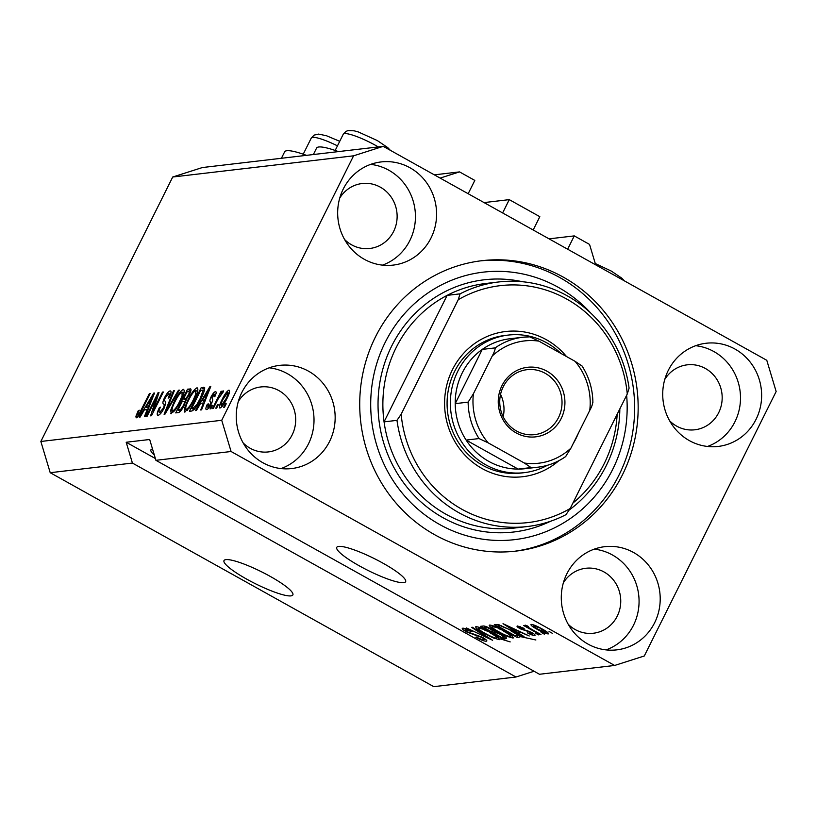 <?xml version="1.0" encoding="UTF-8"?>
<svg xmlns="http://www.w3.org/2000/svg" width="817" height="817" viewBox="0 0 817 817"><rect width="100%" height="100%" fill="white"/><g stroke="black" fill="none" stroke-linecap="round" stroke-linejoin="round"><path stroke-width="1.23" d="M434.327 174.848L459.532 171.897L440.138 178.086M468.172 193.721L474.81 180.414L459.532 171.897M484.062 202.585L509.267 199.634L502.629 212.941M509.267 199.634L539.823 216.679L533.184 229.985M549.075 238.85L574.269 235.899L567.641 249.205M595.675 264.851L589.547 244.416L574.269 235.899M225.931 559.625A38.47 6.699 -153.5 0 0 224.001 560.585A38.47 6.699 -153.5 0 0 251.003 581.469A38.47 6.699 -153.5 0 0 290.934 595.889A38.47 6.699 -153.5 0 0 292.864 594.919A38.47 6.699 -153.5 0 0 265.862 574.034A38.47 6.699 -153.5 0 0 225.931 559.625M338.677 546.41A38.47 6.699 -153.5 0 0 336.757 547.37A38.47 6.699 -153.5 0 0 363.759 568.254A38.47 6.699 -153.5 0 0 403.69 582.664A38.47 6.699 -153.5 0 0 405.62 581.704A38.47 6.699 -153.5 0 0 378.618 560.819A38.47 6.699 -153.5 0 0 338.677 546.41M152.534 449.033A32.7 5.688 -153.5 0 0 150.92 449.85A32.7 5.688 -153.5 0 0 154.342 455.059M500.178 638.833L510.186 641.896M241.812 392.487A51.941 49.428 83.3 0 0 245.069 446.072A51.941 49.428 83.3 0 0 291.74 468.55A51.941 49.428 83.3 0 0 329.578 441.435A51.941 49.428 83.3 0 0 326.33 387.85A51.941 49.428 83.3 0 0 279.649 365.373A51.941 49.428 83.3 0 0 241.812 392.487M281.028 468.58A51.941 49.428 83.3 0 0 308.438 443.917A51.941 49.428 83.3 0 0 269.222 367.824M566.865 573.8A51.941 49.428 83.3 0 0 570.113 627.395A51.941 49.428 83.3 0 0 616.794 649.862A51.941 49.428 83.3 0 0 654.631 622.758A51.941 49.428 83.3 0 0 651.374 569.163A51.941 49.428 83.3 0 0 604.703 546.685A51.941 49.428 83.3 0 0 566.865 573.8M606.081 649.893A51.941 49.428 83.3 0 0 633.492 625.23A51.941 49.428 83.3 0 0 594.276 549.136M668.296 370.356A51.941 49.428 83.3 0 0 671.554 423.952A51.941 49.428 83.3 0 0 718.225 446.429A51.941 49.428 83.3 0 0 756.062 419.315A51.941 49.428 83.3 0 0 752.804 365.73A51.941 49.428 83.3 0 0 706.133 343.252A51.941 49.428 83.3 0 0 668.296 370.356M707.512 446.46A51.941 49.428 83.3 0 0 734.922 421.797A51.941 49.428 83.3 0 0 695.706 345.703M343.242 189.044A51.941 49.428 83.3 0 0 346.5 242.639A51.941 49.428 83.3 0 0 393.171 265.106A51.941 49.428 83.3 0 0 431.008 238.002A51.941 49.428 83.3 0 0 427.761 184.407A51.941 49.428 83.3 0 0 381.079 161.94A51.941 49.428 83.3 0 0 343.242 189.044M382.458 265.137A51.941 49.428 83.3 0 0 409.868 240.474A51.941 49.428 83.3 0 0 370.652 164.38M306.426 155.342A44.629 7.772 -153.5 0 0 284.622 151.85L281.416 158.273M375.422 337.002A146.202 139.125 83.3 0 0 384.572 487.841A146.202 139.125 83.3 0 0 515.956 551.107A146.202 139.125 83.3 0 0 622.452 474.8A146.202 139.125 83.3 0 0 613.301 323.951A146.202 139.125 83.3 0 0 481.918 260.694A146.202 139.125 83.3 0 0 375.422 337.002M344.58 239.483A32.7 31.117 83.3 0 0 369.795 248.48A32.7 31.117 83.3 0 0 393.62 231.415A32.7 31.117 83.3 0 0 391.568 197.673A32.7 31.117 83.3 0 0 362.176 183.519A32.7 31.117 83.3 0 0 339.729 198.112M669.634 420.796A32.7 31.117 83.3 0 0 694.848 429.793A32.7 31.117 83.3 0 0 718.664 412.728A32.7 31.117 83.3 0 0 716.621 378.986A32.7 31.117 83.3 0 0 687.23 364.831A32.7 31.117 83.3 0 0 664.783 379.425M568.203 624.239A32.7 31.117 83.3 0 0 593.408 633.236A32.7 31.117 83.3 0 0 617.233 616.171A32.7 31.117 83.3 0 0 615.191 582.429A32.7 31.117 83.3 0 0 585.799 568.275A32.7 31.117 83.3 0 0 563.352 582.858M535.87 639.987L520.276 636.566M243.149 442.916A32.7 31.117 83.3 0 0 268.364 451.924A32.7 31.117 83.3 0 0 292.18 434.848A32.7 31.117 83.3 0 0 290.137 401.106A32.7 31.117 83.3 0 0 260.746 386.962A32.7 31.117 83.3 0 0 238.298 401.545M172.714 177.013L353.587 155.812L221.724 420.285L231.088 451.505L155.914 460.318L539.475 674.27L614.639 665.457L644.286 655.99L776.15 391.517L766.785 360.297L383.234 146.345L202.361 167.546L172.714 177.013L40.85 441.476L50.215 472.706L132.425 463.065L515.987 677.017L534.063 671.247M50.215 472.706L433.766 686.658L515.987 677.017M231.088 451.505L614.639 665.457M483.664 639.721C484.685 639.619 483.94 638.823 481.427 637.352L466.609 631.96C462.728 629.713 461.442 628.467 462.759 628.202C464.536 628.14 467.641 629.304 472.083 631.704L465.445 629.682C464.475 629.774 465.169 630.51 467.518 631.888L482.214 637.209C486.36 639.619 487.698 640.957 486.248 641.212C484.226 641.243 480.743 639.925 475.821 637.25L476.382 636.984C479.824 638.833 482.255 639.742 483.664 639.721L484.542 638.618M486.84 640.937L486.248 641.212L486.666 640.375M462.238 628.447L462.759 628.202M465.874 628.824L465.047 629.866L465.608 628.733M472.451 627.272L492.61 640.262L466.517 627.967L489.465 638.843L471.562 627.374L472.451 627.272M499.759 638.874L499.361 639.67L493.366 637.965L484.726 633.716C477.863 629.948 474.963 627.599 476.015 626.649C479.426 627.048 484.41 629.1 490.966 632.797L498.299 637.454L499.361 639.67L499.881 639.425M475.504 626.905L476.015 626.649M513.423 637.28L513.025 638.067L507.03 636.361L498.401 632.113C491.528 628.344 488.627 625.996 489.689 625.046C493.1 625.444 498.074 627.497 504.63 631.194L511.973 635.851L513.025 638.067L513.546 637.822M489.169 625.301L489.689 625.046M517.947 632.705L524.034 636.586L523.146 636.688L503.017 623.688L529.232 635.973L520.827 632.368L517.947 632.705L518.846 630.908M549.044 631.459L552.292 633.267L549.044 631.459M541.814 628.794C546.859 631.531 549.004 633.246 548.258 633.941C545.766 633.645 542.141 632.144 537.392 629.427C532.449 626.731 530.366 625.056 531.121 624.382C533.562 624.658 537.126 626.139 541.814 628.794M541.14 632.378L544.388 634.196L541.14 632.378M528.18 626.384L529.161 627.905L540.977 634.595L540.119 634.697L523.574 625.465L527.067 626.843L525.137 625.087L528.119 626.343M535.268 633.073L538.515 634.88L535.268 633.073M532.347 634.206L529.191 631.837L520.306 628.835C517.314 627.088 516.375 626.139 517.478 625.975L524.157 628.385L519.878 627.293L520.827 628.549L531.336 632.327C534.675 634.247 535.789 635.32 534.655 635.534C533.276 635.585 530.825 634.676 527.302 632.807L532.347 634.206L533.011 633.318M520.245 626.568L519.541 627.446L520.02 626.486M511.105 630.336C517.988 634.074 520.786 636.331 519.479 637.117L517.059 637.403L494.305 624.709L498.35 624.515L511.105 630.336M520.153 636.811L519.479 637.117L519.949 636.177M501.73 634.686C506.08 637.158 507.469 638.496 505.917 638.71L503.384 639.006L480.631 626.312L483.184 626.016C484.583 625.863 487.249 626.833 491.16 628.937L495.01 631.704L501.73 634.686M506.601 638.404L505.917 638.71L506.356 637.822M156.547 397.358L147.121 416.251L146.274 416.353L158.1 392.62L159.009 392.517L153.055 411.022L162.481 392.109L163.339 392.007L151.502 415.741L150.583 415.853L156.547 397.358L157.313 397.787M158.151 415.25C156.578 415.148 156.997 412.575 159.407 407.56L160.408 407.152C158.784 410.624 158.518 412.391 159.611 412.473L163.298 408.214C164.421 405.477 164.483 404.068 163.482 403.966C162.46 403.486 162.808 401.402 164.523 397.695C166.729 393.508 168.598 391.251 170.15 390.914C171.601 390.955 171.264 393.222 169.139 397.716L168.128 398.124C169.528 395.162 169.752 393.682 168.792 393.692L165.34 397.654L164.411 400.034L165.749 402.515L164.186 408.04C161.807 412.534 159.795 414.934 158.151 415.25L157.599 415.169M160.837 413.3L159.244 412.411L160.929 413.198M170.518 394.499L168.792 393.692M179.383 390.128L164.963 414.168L164.084 414.27L173.459 390.822L174.338 390.72L165.861 411.451L178.494 390.23L179.383 390.128M171.264 413.719L170.692 410.277L173.919 402.24C177.34 395.183 180.506 390.894 183.406 389.362C185.02 390.332 184.08 394.274 180.577 401.178L175.492 409.807L170.763 413.637M184.928 412.115L184.366 408.674L187.583 400.636C191.004 393.58 194.17 389.29 197.071 387.758C198.694 388.729 197.745 392.671 194.242 399.584L189.156 408.204L184.428 412.044M200.635 403.312L196.386 410.481L195.498 410.583L209.949 386.543L210.786 386.441L201.574 409.868L200.696 409.981L203.504 402.975L200.635 403.312M226.227 403.792L224.532 407.183L223.684 407.285L225.369 403.894L226.227 403.792M40.85 441.476L221.724 420.285M220.059 408C218.895 407.274 219.62 404.384 222.214 399.329C224.644 394.274 226.901 391.21 228.974 390.118C230.139 390.812 229.444 393.641 226.901 398.614C224.45 403.741 222.163 406.866 220.059 408L219.702 407.949M218.323 404.721L216.638 408.112L215.78 408.204L217.475 404.813L218.323 404.721M217.782 399.544L213.329 408.5L212.471 408.592L221.08 391.333L221.928 391.231L220.559 393.988L223.092 390.812L223.439 391.639L217.782 399.544M223.358 390.955L223.439 391.639M212.563 405.395L210.868 408.786L210.01 408.888L211.705 405.498L212.563 405.395M206.558 409.583C205.445 409.542 205.69 407.765 207.293 404.272L208.294 403.864L207.845 407.101L210.286 404.303L210.541 401.893C209.56 401.617 209.744 399.932 211.092 396.848C212.818 393.6 214.268 391.884 215.433 391.7C216.546 391.629 216.382 393.202 214.932 396.408L213.921 396.817L214.238 394.172L212.114 396.398L212.134 398.676C213.074 398.962 212.818 400.667 211.358 403.772C209.479 407.366 207.875 409.297 206.558 409.583L206.139 409.521M208.876 407.785L207.579 407.06L208.927 407.714M215.606 394.825L214.238 394.172M200.941 398.655C197.581 405.661 194.548 409.777 191.832 411.012L189.411 411.298L201.237 387.564L204.648 387.575C204.832 389.893 203.596 393.58 200.941 398.655M204.781 387.973L203.556 387.289L204.648 387.575M191.004 389.362L190.126 388.872C191.495 388.729 191.249 390.628 189.401 394.57L186 399.656L184.233 405.344C181.864 409.96 179.883 412.381 178.269 412.605L175.737 412.902L187.573 389.168L190.718 388.943M144.364 409.899L140.115 417.078L139.227 417.181L153.688 393.14L154.515 393.038L145.314 416.466L144.425 416.568L147.234 409.562L144.364 409.899M136.357 417.804L135.908 416.282L138.277 410.614L139.278 410.205C137.899 412.789 137.399 414.393 137.777 415.026L139.523 413.136L149.348 393.651L150.205 393.549L142.168 409.654C140.095 414.127 138.165 416.844 136.357 417.804L136.03 417.763M138.778 415.639L137.644 415.016L138.808 415.598M155.914 460.318L149.674 439.495L126.186 442.252L132.425 463.065M383.234 146.345L353.587 155.812M226.003 404.241L225.369 403.894M222.847 399.676L222.214 399.329M227.718 392.589L223.082 399.217C221.233 402.72 220.651 404.823 221.305 405.528L225.962 398.88C227.8 395.387 228.382 393.294 227.718 392.589L229.179 393.314M226.585 399.227L225.962 398.88M222.377 406.12L221.111 405.498L222.336 406.182M218.098 405.171L217.475 404.813M221.703 391.68L221.08 391.333M212.338 405.845L211.705 405.498M207.957 404.64L207.293 404.272M210.909 404.64L210.286 404.303M211.644 403.179L210.878 402.75M211.766 397.225L211.092 396.848M210.602 386.911L209.949 386.543M204.148 403.332L203.504 402.975M206.517 393.508L202.299 400.504L204.607 400.228L209.142 388.963L206.517 393.508M204.73 401.852L202.299 400.504M209.673 389.27L209.142 388.963M205.23 400.575L204.607 400.228M203.841 390.679L204.495 389.372L201.237 387.564M200.716 390.24L191.648 408.429L193.108 408.255L196.887 404.558L200.104 398.716L203.086 390.403L200.716 390.24M193.997 409.736L191.648 408.429M204.219 391.037L202.156 390.066M200.727 399.064L200.104 398.716M197.52 404.905L196.887 404.558M194.599 409.082L193.108 408.255M187.399 410.369L184.366 408.674M188.216 400.984L187.583 400.636M195.702 390.536C193.445 391.762 191.025 395.111 188.421 400.575C185.816 405.681 185.112 408.612 186.307 409.337C188.502 408.153 190.872 404.905 193.425 399.605L195.743 394.284L195.702 390.536L197.591 391.455M196.468 394.693L195.743 394.284M194.058 399.962L193.425 399.605M187.655 410.093L185.959 409.286L187.573 410.185M185.265 402.127L186.041 400.585M190.177 392.283L190.821 390.975L187.573 389.168M187.042 391.843L183.508 398.931L185.97 398.43L188.359 395.06C189.615 392.313 189.646 391.18 188.441 391.68L187.042 391.843M186.062 400.35L183.508 398.931M190.371 392.395L188.441 391.68M188.972 395.408L188.359 395.06M186.725 398.849L185.97 398.43M182.13 401.709L177.973 410.022L180.649 409.429L183.365 405.467C184.754 402.505 184.867 401.188 183.702 401.515L182.13 401.709M180.363 411.36L177.973 410.022M185.571 402.291L183.702 401.515M183.999 405.814L183.365 405.467M181.527 409.92L180.649 409.429M181.027 410.583L179.669 409.828M173.735 411.972L170.692 410.277M174.552 402.587L173.919 402.24M182.028 392.14C179.781 393.365 177.35 396.715 174.756 402.168C172.152 407.285 171.447 410.216 172.642 410.941C174.838 409.746 177.207 406.509 179.76 401.208L182.079 395.888L182.028 392.14L183.927 393.059M182.804 396.296L182.079 395.888M180.383 401.555L179.76 401.208M173.99 411.697L172.285 410.89L173.909 411.788M174.133 391.2L173.459 390.822M166.413 411.758L165.861 411.451M179.117 390.577L178.494 390.23M160.061 407.928L159.407 407.56M163.921 408.561L163.298 408.214M165.157 398.053L164.523 397.695M158.845 393.038L158.1 392.62M153.678 411.38L153.055 411.022M163.114 392.456L162.481 392.109M154.331 393.498L153.688 393.14M147.877 409.92L147.234 409.562M150.246 400.095L146.029 407.091L148.337 406.825L152.871 395.561L150.246 400.095M148.459 408.449L146.029 407.091M153.412 395.857L152.871 395.561M148.96 407.172L148.337 406.825M137.491 417.16L135.908 416.282M138.91 410.971L138.277 410.614M140.146 413.484L139.523 413.136M149.981 393.998L149.348 393.651M313.36 154.536L316.567 148.102A44.629 7.772 26.5 0 1 338.371 151.605M533.828 624.974L533.276 625.791L533.705 624.934M541.344 628.539L533.46 625.699C533.266 626.302 534.859 627.507 538.24 629.325L545.919 632.624L546.542 631.643M545.919 632.624C546.103 632.021 544.51 630.806 541.12 628.988M527.516 625.934L527.067 626.843M529.447 631.327L529.191 631.837M523.391 636.177L523.146 636.688M509.726 627.405L515.568 631.194L517.886 630.918L505.794 624.964L509.726 627.405M518.346 634.809L517.059 637.403M498.574 624.566L497.819 626.088L515.251 635.82L517.345 635.381L517.825 634.431M499.759 624.913L499.258 625.924L497.819 626.088M501.178 625.434L499.258 625.924M510.441 629.968L500.872 626.036M515.711 633.032L515.456 633.553L510.216 630.418M516.712 635.646C517.896 635.646 517.478 634.942 515.456 633.553M492.794 625.659L491.957 626.721L492.528 625.567M498.431 627.977L492.355 626.537C491.589 627.282 493.907 629.121 499.289 632.031C504.13 634.768 507.817 636.29 510.359 636.586L511.279 635.32M503.936 630.806L498.207 628.426M510.359 636.586C511.105 635.861 508.889 634.084 503.711 631.255M504.651 636.463L503.384 639.006M484.144 627.691L490.946 631.48L493.08 631.092L490.68 629.243C487.923 627.783 486.207 627.211 485.543 627.527L484.144 627.691L484.9 626.19M493.448 630.336L493.08 631.092M493.601 632.971L501.587 637.423L503.823 636.964L500.892 634.799C497.951 633.216 496.052 632.552 495.184 632.787L493.601 632.971L494.51 631.153M504.212 636.167L503.282 637.219M479.119 627.252L478.292 628.324L478.864 627.17M484.767 629.58L478.691 628.13C477.925 628.886 480.243 630.724 485.625 633.635C490.466 636.372 494.152 637.893 496.695 638.189L497.614 636.923M490.271 632.409L484.542 630.03M496.695 638.189C497.441 637.464 495.225 635.687 490.047 632.858M126.186 442.252L155.383 458.541M578.334 433.316A73.101 69.568 -96.7 0 1 575.965 438.566A73.101 69.568 -96.7 0 1 573.207 443.59M558.757 460.778A73.101 69.568 -96.7 0 1 470.541 460.482A73.101 69.568 -96.7 0 1 452.444 369.662A73.101 69.568 -96.7 0 1 566.528 356.559M508.256 335.082L504.967 335.46A69.251 65.901 83.3 0 0 454.518 371.612A69.251 65.901 83.3 0 0 458.858 443.069A69.251 65.901 83.3 0 0 521.093 473.033L524.381 472.645A69.251 65.901 -96.7 0 1 462.146 442.681A69.251 65.901 -96.7 0 1 457.806 371.224A69.251 65.901 -96.7 0 1 508.256 335.082A69.251 65.901 -96.7 0 1 560.942 353.444M396.092 347.746A123.122 117.158 83.3 0 0 384.061 421.868L396.98 420.357A123.122 117.158 -96.7 0 0 527.363 526.526L514.444 528.048A123.122 117.158 83.3 0 1 384.061 421.868L447.134 295.366A123.122 117.158 83.3 0 0 396.092 347.746M572.86 503.129A123.122 117.158 83.3 0 0 604.131 463.78A123.122 117.158 83.3 0 0 617.162 414.27M590.793 313.105A134.662 128.146 83.3 0 0 385.164 342.435A134.662 128.146 83.3 0 0 439.771 524.575A134.662 128.146 83.3 0 0 612.709 469.356A134.662 128.146 83.3 0 0 626.639 395.244M480.161 260.909A146.202 139.125 -96.7 0 1 610.279 325.146A146.202 139.125 -96.7 0 1 618.929 475.218A146.202 139.125 -96.7 0 1 514.189 551.301M498.697 281.967A123.122 117.158 -96.7 0 0 460.053 293.854L447.134 295.366A123.122 117.158 83.3 0 1 485.778 283.479L498.697 281.967A123.122 117.158 -96.7 0 1 629.08 388.136L627.262 394.008A119.272 113.502 83.3 0 0 458.235 299.727L401.157 414.209A119.272 113.502 83.3 0 0 570.184 508.491L566.007 514.639A123.122 117.158 -96.7 0 1 527.363 526.526M627.262 394.008L570.184 508.491M460.053 293.854L458.235 299.727M401.157 414.209L396.98 420.357M561.167 418.57A35.008 33.313 -96.7 0 1 516.201 432.928A35.008 33.313 -96.7 0 1 502.006 385.573A35.008 33.313 -96.7 0 1 546.971 371.214A35.008 33.313 -96.7 0 1 561.167 418.57M503.252 386.747A32.7 31.117 83.3 0 0 505.304 420.489A32.7 31.117 83.3 0 0 534.696 434.634A32.7 31.117 83.3 0 0 558.511 417.569A32.7 31.117 83.3 0 0 556.469 383.827A32.7 31.117 83.3 0 0 527.077 369.672A32.7 31.117 83.3 0 0 503.252 386.747M492.243 355.998C494.234 352.311 495.204 349.605 495.184 347.889A65.411 62.245 -96.7 0 1 522.798 337.247L509.879 338.759A65.411 62.245 83.3 0 0 482.265 349.4A65.411 62.245 83.3 0 0 462.238 372.899A65.411 62.245 83.3 0 0 455.212 403.649A65.411 62.245 83.3 0 0 466.129 440.077L518.141 469.091A65.411 62.245 83.3 0 0 525.106 468.692L538.025 467.171A65.411 62.245 -96.7 0 1 531.06 467.579L524.33 463.025A61.561 58.579 83.3 0 0 570.93 448.145L589.762 410.389A61.561 58.579 83.3 0 0 575.045 361.308L538.852 341.118A61.561 58.579 83.3 0 0 492.243 355.998L473.421 393.753A61.561 58.579 83.3 0 0 488.137 442.834L524.33 463.025M488.137 442.834L479.048 438.566L466.129 440.077A65.411 62.245 83.3 0 0 518.141 469.091L531.06 467.579M495.184 347.889L482.265 349.4L455.212 403.649L468.131 402.138L473.421 393.753M547.298 465.333A69.251 65.901 -96.7 0 1 524.381 472.645M570.93 448.145L565.65 456.529A65.411 62.245 -96.7 0 1 538.025 467.171C548.156 465.945 557.439 462.371 565.864 456.437L565.65 456.529M592.693 402.281C592.723 404.007 591.743 406.713 589.762 410.389M575.045 361.308L581.775 365.853M529.763 336.849L522.798 337.247A65.411 62.245 -96.7 0 1 529.763 336.849L538.852 341.118M503.19 416.762A32.7 31.117 83.3 0 0 500.555 394.345M211.889 402.648L210.541 401.893M207.773 394.121L207.171 393.784M186.225 399.421L185.02 398.757M168.67 407.989L168.088 407.663M165.453 405.058L163.482 403.966M151.502 400.718L150.9 400.381M141.852 410.297L141.218 409.94M527.874 630.622L527.476 631.418M486.033 626.547L485.543 627.527M495.633 631.878L495.184 632.787M475.504 634.329L475.075 635.187M337.462 145.855A26.93 4.688 -153.5 0 0 311.277 138.042L303.219 154.199M378.291 146.927A26.93 4.688 -153.5 0 0 343.222 134.294L335.174 150.451M619.837 408.898A126.962 120.824 -96.7 0 1 606.204 465.731A126.962 120.824 -96.7 0 1 569.132 510.053M550.515 521.277A126.962 120.824 -96.7 0 1 411.799 492.804A126.962 120.824 -96.7 0 1 391.67 346.071A126.962 120.824 -96.7 0 1 522.441 281.722M479.048 438.566A65.411 62.245 -96.7 0 1 468.131 402.138M202.861 390.138L204.25 390.914M503.803 637.035L504.232 636.177M339.729 141.31L326.463 135.734L318.569 134.09L314.065 135.122L311.277 138.042M624.372 280.854L621.808 278.168L611.32 271.091L595.276 263.534M390.342 150.308L387.769 147.622L377.28 140.544L358.418 131.986L354.18 130.822L348.042 130.587L346.02 131.374L343.222 134.294M581.827 365.669C589.047 376.851 592.733 389.158 592.887 402.587"/></g></svg>
